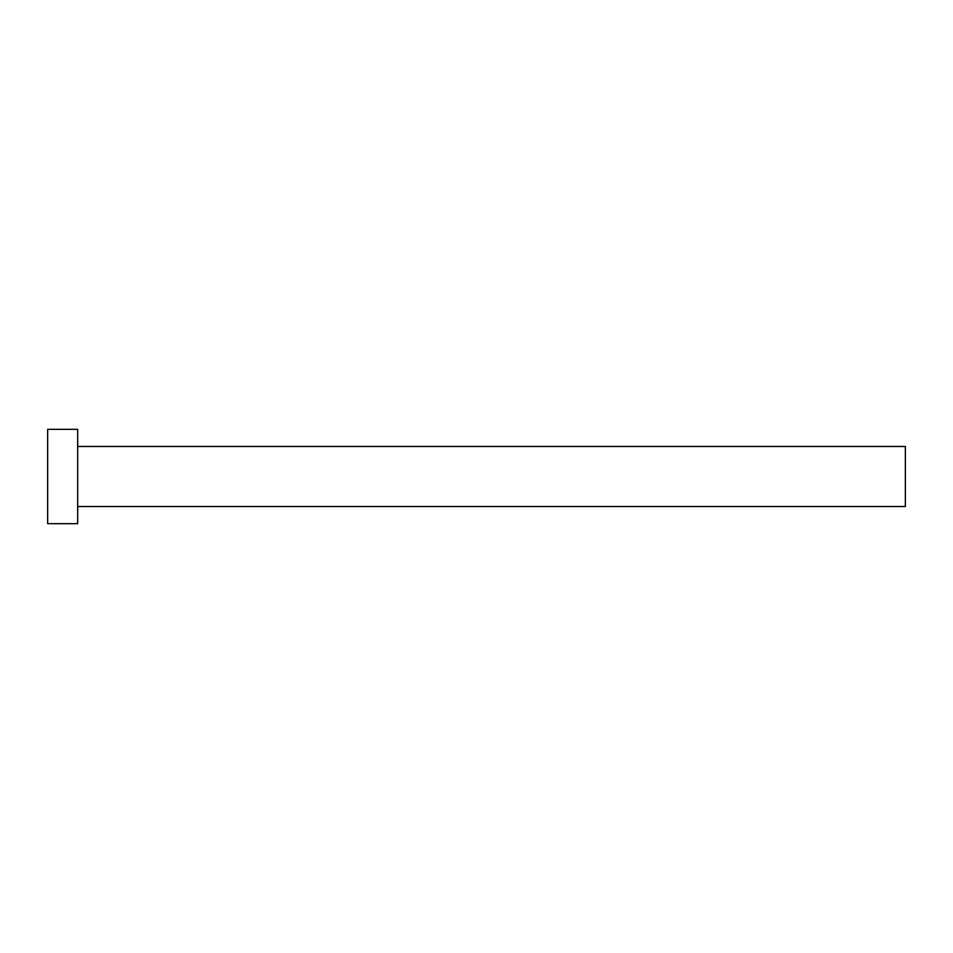 <?xml version="1.0" encoding="UTF-8"?>
<svg xmlns="http://www.w3.org/2000/svg" width="953" height="953" viewBox="0 0 953 953"><rect width="100%" height="100%" fill="white"/><g stroke="black" fill="none" stroke-linecap="round" stroke-linejoin="round"><path stroke-width="1.43" d="M77.669 446.481L905.35 446.481L905.35 506.519L77.669 506.519M77.669 476.5L77.669 523.673L47.65 523.673L47.65 429.326L77.669 429.326L77.669 476.5"/></g></svg>
